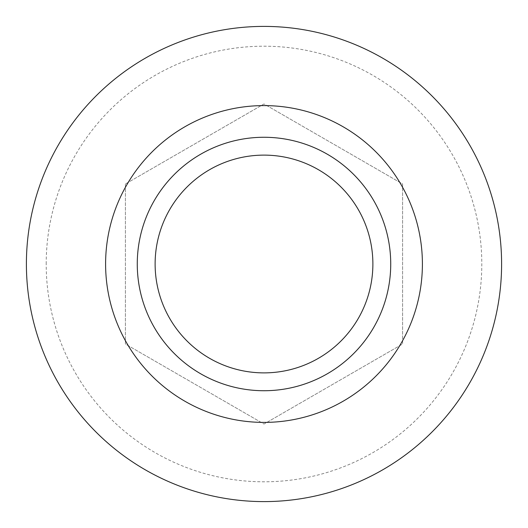 <?xml version="1.0" encoding="UTF-8"?>
<svg xmlns="http://www.w3.org/2000/svg" width="528" height="528" viewBox="0 0 528 528"><rect width="100%" height="100%" fill="white"/><g stroke="black" fill="none" stroke-linecap="round" stroke-linejoin="round"><path stroke-width="0.4" stroke-dasharray="2.64 1.98" d="M46.2 264A217.8 217.8 0 0 1 372.9 75.379A217.8 217.8 0 0 1 372.9 452.621A217.8 217.8 0 0 1 46.2 264M125.4 183.982L125.4 344.018L264 424.043L402.6 344.018L402.6 183.982L264 103.957L125.4 183.982L125.4 344.018L264 424.043L402.6 344.018L402.6 183.982L264 103.957L125.4 183.982M26.4 264A237.6 237.6 0 0 1 264 26.4A237.6 237.6 0 0 1 501.6 264A237.6 237.6 0 0 1 264 501.6A237.6 237.6 0 0 1 26.4 264M105.6 264A158.4 158.4 0 0 1 343.2 126.819A158.4 158.4 0 0 1 343.2 401.181A158.4 158.4 0 0 1 105.6 264"/><path stroke-width="0.79" d="M501.6 264A237.6 237.6 0 0 1 145.2 469.768A237.6 237.6 0 0 1 145.2 58.232A237.6 237.6 0 0 1 501.6 264M372.88 264A108.88 108.88 0 0 0 264 155.12A108.88 108.88 0 0 0 155.12 264A108.88 108.88 0 0 0 264 372.88A108.88 108.88 0 0 0 372.88 264M105.6 264A158.4 158.4 0 0 0 264 422.4A158.4 158.4 0 0 0 422.4 264A158.4 158.4 0 0 0 264 105.6A158.4 158.4 0 0 0 105.6 264M390.727 264A126.727 126.727 0 0 0 200.633 154.249A126.727 126.727 0 0 0 200.633 373.751A126.727 126.727 0 0 0 390.727 264"/></g></svg>

